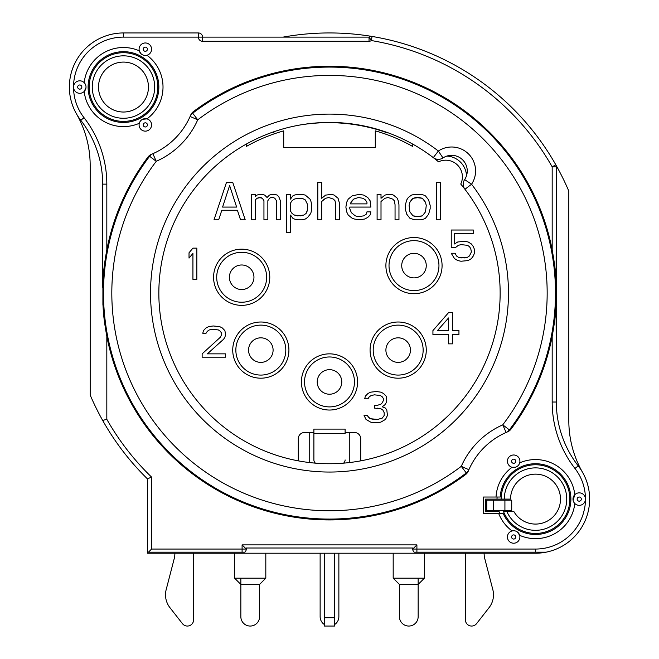 <?xml version="1.0" encoding="UTF-8"?>
<svg xmlns="http://www.w3.org/2000/svg" width="659" height="659" viewBox="0 0 659 659"><rect width="100%" height="100%" fill="white"/><g stroke="black" fill="none" stroke-linecap="round" stroke-linejoin="round"><path stroke-width="0.99" d="M260.824 325.126A24.976 24.976 0 0 0 239.201 362.59A24.976 24.976 0 0 0 282.456 362.59A24.976 24.976 0 0 0 260.824 325.126M260.824 337.828A12.282 12.282 0 0 0 250.189 356.239A12.282 12.282 0 0 0 271.459 356.239A12.282 12.282 0 0 0 260.824 337.828A12.282 12.282 0 0 0 250.189 356.239A12.282 12.282 0 0 0 271.459 356.239A12.282 12.282 0 0 0 260.824 337.828M511.714 510.552L485.576 510.552L486.746 510.552L486.746 500.148L485.576 500.148L511.714 500.148L511.714 510.552M485.576 500.148L486.746 500.148M334.706 617.722L324.294 617.722L324.294 626.05L334.706 626.05L334.706 553.214M324.294 617.722L324.294 553.214M345.11 429.1L345.11 433.457L313.89 433.457L313.89 429.1L345.11 429.1M313.89 459.916L313.89 433.457L313.89 459.916A12.488 6.804 0 0 0 315.381 463.145M343.619 463.145A12.488 6.804 -0 0 0 345.11 459.916M241.68 252.29A24.976 24.976 0 0 0 220.057 289.754A24.976 24.976 0 0 0 263.303 289.754A24.976 24.976 0 0 0 241.68 252.29M241.68 264.984A12.282 12.282 0 0 0 231.045 283.403A12.282 12.282 0 0 0 252.315 283.403A12.282 12.282 0 0 0 241.68 264.984A12.282 12.282 0 0 0 231.045 283.403A12.282 12.282 0 0 0 252.315 283.403A12.282 12.282 0 0 0 241.68 264.984M320.134 553.214L320.134 616.684A9.366 9.366 0 0 0 324.294 624.468M334.706 624.468A9.366 9.366 0 0 0 338.866 616.684L338.866 553.214M349.27 432.51L349.27 462.577M309.73 462.577L309.73 432.51M259.58 584.426L265.816 578.182L234.604 578.182L240.848 584.426L259.58 584.426L259.58 616.684A9.366 9.366 0 0 1 250.214 626.05A9.366 9.366 0 0 1 240.848 616.684L240.848 578.182M399.42 584.426L393.184 578.182L424.396 578.182L418.152 584.426L399.42 584.426L399.42 616.684A9.366 9.366 0 0 0 408.786 626.05A9.366 9.366 0 0 0 418.152 616.684L418.152 578.182M174.874 553.214L174.874 553.469A20.808 20.808 0 0 1 174.207 558.708L166.183 589.599A20.808 20.808 0 0 0 169.931 607.656L182.444 623.653A6.244 6.244 0 0 0 193.606 619.806L193.606 553.214M398.176 325.126A24.976 24.976 0 0 0 376.544 362.59A24.976 24.976 0 0 0 419.799 362.59A24.976 24.976 0 0 0 398.176 325.126M398.176 337.828A12.282 12.282 0 0 0 387.541 356.239A12.282 12.282 0 0 0 408.811 356.239A12.282 12.282 0 0 0 398.176 337.828A12.282 12.282 0 0 0 387.541 356.239A12.282 12.282 0 0 0 408.811 356.239A12.282 12.282 0 0 0 398.176 337.828M440.319 219.826L440.319 182.37L436.415 182.37L436.415 219.826L440.319 219.826M414.56 219.826L420.804 219.826L423.926 219.035L425.492 218.236L428.614 214.249L430.17 208.672L430.17 205.484L428.614 199.908L425.492 195.921L423.926 195.122L420.804 194.323L414.56 194.323L411.438 195.122L408.316 197.511L406.76 199.908L405.194 205.484L405.194 208.672L406.76 214.249L409.882 218.236L414.56 219.826M416.126 216.638L413.004 215.847L409.882 211.86L409.099 205.484L409.882 202.297L413.004 198.31L419.248 197.511L422.37 198.31L423.926 199.908L425.492 202.297L426.266 205.484L425.492 211.86L422.37 215.847L419.248 216.638L413.004 215.847L409.882 211.86L409.099 205.484L409.882 202.297L411.438 199.908L413.004 198.31L416.126 197.511L422.37 198.31L425.492 202.297L426.266 205.484L425.492 211.86L422.37 215.847L416.126 216.638M381.009 219.826L381.009 201.497L384.905 198.31L388.027 197.511L392.715 199.109L394.271 200.698L395.054 204.685L395.054 219.826L398.959 219.826L398.959 204.685L398.176 200.698L397.393 198.31L393.489 195.122L391.149 194.323L388.027 194.323L384.905 195.122L381.009 198.31L381.009 194.323L377.105 194.323L377.105 219.826L381.009 219.826M345.884 207.074L346.667 211.86L348.232 215.048L352.128 218.236L354.476 219.035L359.155 219.826L364.616 219.035L367.738 217.437L370.078 215.048L370.86 211.86L366.956 211.86L366.182 214.249L363.834 215.847L358.372 216.638L355.25 215.847L351.354 212.659L349.789 208.672L349.789 207.074L370.86 207.074L370.078 200.698L367.738 197.511L363.834 195.122L359.155 194.323L352.128 195.921L348.232 199.109L346.667 202.297L345.884 207.074M350.572 203.096L353.694 199.109L358.372 197.511L363.06 198.31L365.399 199.908L366.956 202.297L366.956 203.886L350.572 203.886L351.354 201.497L353.694 199.109L358.372 197.511L363.06 198.31L365.399 199.908L366.956 202.297L366.956 203.886L350.572 203.886L350.572 203.096M321.699 219.826L321.699 201.497L323.256 199.908L325.595 198.31L328.717 197.511L333.405 199.109L334.961 200.698L335.744 203.886L335.744 219.826L339.649 219.826L339.649 203.886L338.083 198.31L334.179 195.122L331.839 194.323L325.595 195.122L321.699 198.31L321.699 182.37L317.795 182.37L317.795 219.826L321.699 219.826M290.479 232.578L290.479 215.048L292.818 218.236L294.384 219.035L297.506 219.826L302.184 219.826L305.306 219.035L307.646 217.437L310.768 213.45L311.55 210.262L311.55 203.886L310.768 200.698L309.994 199.109L305.306 195.122L302.184 194.323L297.506 194.323L294.384 195.122L292.818 195.921L290.479 199.109L290.479 194.323L286.574 194.323L286.574 232.578L290.479 232.578M292.044 213.45L290.479 211.061L290.479 203.096L292.044 200.698L294.384 199.109L297.506 198.31L302.184 198.31L305.306 199.908L307.646 204.685L307.646 209.471L306.089 213.45L303.75 215.048L297.506 215.847L294.384 215.048L292.044 213.45L290.479 211.061L290.479 203.096L292.044 200.698L294.384 199.109L297.506 198.31L302.184 198.31L305.306 199.908L307.646 204.685L307.646 209.471L306.872 211.86L306.089 213.45L303.75 215.048L300.628 215.847L294.384 215.048L292.044 213.45M255.362 219.826L255.362 199.908L256.919 198.31L259.267 197.511L262.389 198.31L263.946 200.698L263.946 219.826L267.851 219.826L267.851 200.698L269.407 198.31L270.973 197.511L273.312 197.511L274.869 198.31L276.434 200.698L276.434 219.826L280.339 219.826L280.339 200.698L278.773 196.712L277.217 195.122L274.869 194.323L271.747 194.323L269.407 195.122L267.068 197.511L264.729 195.122L262.389 194.323L259.267 194.323L256.919 195.122L255.362 196.712L255.362 194.323L251.458 194.323L251.458 219.826L255.362 219.826M232.734 182.37L226.49 182.37L214.002 219.826L218.681 219.826L221.803 210.262L237.413 210.262L240.535 219.826L245.214 219.826L232.734 182.37M229.612 185.558L236.63 207.074L222.585 207.074L229.612 185.558L236.63 207.074L222.585 207.074L229.612 185.558M455.797 247.298L458.392 245.305L460.995 244.637L467.503 245.305L469.447 246.631L470.748 248.624L471.399 251.944L469.447 255.931L467.503 257.257L464.9 257.924L458.392 257.257L456.448 255.931L455.147 253.27L451.242 253.27L454.496 258.583L457.741 260.577L460.995 261.244L468.154 260.577L471.399 258.583L473.351 255.931L474.653 252.611L474.653 249.95L473.351 246.631L471.399 243.97L468.154 241.977L464.9 241.318L457.741 241.977L454.496 243.97L454.496 233.344L473.351 233.344L473.351 230.024L451.242 230.024L451.242 247.298L455.797 247.298M448.54 312.646L432.93 330.579L432.93 334.558L448.54 334.558L448.54 343.858L452.436 343.858L452.436 334.558L458.944 334.558L458.944 330.579L452.436 330.579L452.436 312.646L448.54 312.646M437.477 330.579L448.54 317.959L448.54 330.579L437.477 330.579L448.54 317.959L448.54 330.579L437.477 330.579M385.507 419.412L387.459 415.425L386.808 410.112L385.507 408.119L382.253 406.792L384.856 404.799L386.158 402.806L386.808 400.153L386.158 396.166L383.554 393.505L380.951 392.179L376.404 391.512L370.547 392.179L367.944 393.505L365.35 396.166L364.699 398.819L367.944 398.819L369.246 396.825L371.198 395.499L374.452 394.84L380.301 395.499L382.253 396.825L383.554 398.819L383.554 400.153L382.253 402.806L380.951 404.132L377.055 405.466L374.452 405.466L374.452 408.119L380.951 408.786L382.904 410.112L384.205 412.765L384.205 415.425L382.253 418.086L377.706 419.412L370.547 418.745L369.246 418.086L367.294 415.425L364.048 415.425L366 419.412L370.547 422.065L373.151 422.732L378.357 422.732L380.951 422.065L385.507 419.412M202.14 353.858L202.14 357.178L225.551 357.178L225.551 353.858L207.346 353.858L223.599 339.245L224.9 337.251L225.551 334.599L224.9 330.612L222.297 327.951L219.702 326.625L213.195 325.966L208.639 326.625L206.045 327.951L203.442 330.612L202.791 333.265L206.045 333.265L207.346 331.279L209.29 329.945L212.544 329.286L218.401 329.945L220.345 331.279L221.646 333.265L221.646 334.599L220.345 337.251L202.14 353.858M196.835 279.35L196.835 248.13L192.93 248.13L189.026 252.776L189.026 258.097L192.93 253.443L192.93 279.35L196.835 279.35M385.515 132.195L384.452 133.728A168.564 168.564 0 0 0 375.284 130.853L375.284 147.41L283.716 147.41L283.716 130.853A168.564 168.564 0 0 0 274.548 133.728L273.312 131.948M298.288 460.847L298.288 438.754A6.244 6.244 0 0 1 304.524 432.51L313.89 432.51M345.11 432.51L354.476 432.51A6.244 6.244 0 0 1 360.712 438.754L360.712 460.847M463.788 187.214A20.808 20.808 0 0 1 463.59 187.543A170.648 170.648 0 0 0 460.756 184.034A16.648 16.648 0 0 0 438.548 161.826A170.648 170.648 0 0 0 435.039 158.984A20.808 20.808 0 0 1 435.368 158.794M385.894 265.61A28.098 28.098 0 0 1 428.037 241.285A28.098 28.098 0 0 1 428.037 289.944A28.098 28.098 0 0 1 385.894 265.61M301.402 381.94A28.098 28.098 0 0 1 343.545 357.615A28.098 28.098 0 0 1 343.545 406.273A28.098 28.098 0 0 1 301.402 381.94M213.582 277.266A28.098 28.098 0 0 1 255.725 252.932A28.098 28.098 0 0 1 255.725 301.6A28.098 28.098 0 0 1 213.582 277.266M370.078 350.102A28.098 28.098 0 0 1 412.221 325.768A28.098 28.098 0 0 1 412.221 374.436A28.098 28.098 0 0 1 370.078 350.102M232.734 350.102A28.098 28.098 0 0 1 274.869 325.768A28.098 28.098 0 0 1 274.869 374.436A28.098 28.098 0 0 1 232.734 350.102M207.346 331.279L209.29 329.945L212.544 329.286L218.401 329.945L220.345 331.279L221.646 333.265L221.646 334.599L220.345 337.251M377.055 408.119L380.951 408.786L382.904 410.112L384.205 412.765L384.205 415.425L382.253 418.086L377.706 419.412L373.801 419.412L370.547 418.745L367.944 416.752M369.246 396.825L371.198 395.499L374.452 394.84L380.301 395.499L382.253 396.825L383.554 398.819L383.554 400.153L382.253 402.806L380.951 404.132L377.055 405.466M454.496 243.97L454.496 233.344M458.392 245.305L460.995 244.637L467.503 245.305L469.447 246.631L470.748 248.624L471.399 251.944L469.447 255.931L467.503 257.257L460.995 257.924L458.392 257.257L456.448 255.931M221.803 210.262L237.413 210.262M267.851 200.698L269.407 198.31L270.973 197.511L273.312 197.511L274.869 198.31L276.434 200.698M255.362 199.908L256.919 198.31L260.824 197.511L262.389 198.31L263.946 200.698M321.699 201.497L325.595 198.31L328.717 197.511L333.405 199.109L334.961 200.698L335.744 203.886M366.182 214.249L363.834 215.847L358.372 216.638L355.25 215.847L351.354 212.659L349.789 208.672L349.789 207.074M381.009 201.497L384.905 198.31L388.027 197.511L392.715 199.109L394.271 200.698L395.054 204.685M384.452 133.728A168.564 168.564 0 0 1 412.74 146.504L412.74 144.115M442.98 157.954A15.61 15.61 0 0 1 464.628 179.602A8.328 8.328 0 0 0 464.941 189.281A170.648 170.648 0 0 1 366.404 459.694A170.648 170.648 0 0 1 162.888 256.178A170.648 170.648 0 0 1 433.301 157.633A8.328 8.328 0 0 0 442.98 157.954L438.367 151.026L433.301 157.633A170.648 170.648 0 0 1 435.039 158.984L438.548 161.826M446.959 156.059A20.808 20.808 0 0 1 466.523 175.623M464.941 189.281L471.556 184.215L464.628 179.602A8.328 8.328 0 0 0 464.941 189.281A170.648 170.648 0 0 0 463.59 187.543L460.756 184.034M274.548 133.728A168.564 168.564 0 0 0 246.26 146.504L246.26 144.115M360.712 438.754A6.244 6.244 0 0 0 354.476 432.51M304.524 432.51A6.244 6.244 0 0 0 298.288 438.754M283.716 147.41L375.284 147.41M369.04 41.278L369.04 37.11A4.16 4.16 0 0 1 372.055 36.451L371.371 40.561A4.16 4.16 0 0 1 369.04 41.278L202.552 41.278A4.16 4.16 0 0 1 198.392 37.11L198.392 32.95L123.472 32.95A54.104 54.104 0 0 0 76.485 113.883A104.056 104.056 0 0 1 90.176 165.475L90.176 395.029A260.132 260.132 0 0 0 102.664 420.417L106.824 419.322A255.972 255.972 0 0 0 151.57 477.1L151.57 549.054L242.092 549.054L242.092 544.886L416.908 544.886L416.908 549.054L535.528 549.054A49.944 49.944 0 0 0 583.05 514.465L584.352 509.588M584.36 509.596A49.944 49.944 0 0 0 585.472 499.11A6.244 6.244 0 0 0 574.813 494.687A6.244 6.244 0 0 0 581.617 504.868A6.244 6.244 0 0 0 585.464 499.11A49.944 49.944 0 0 0 574.953 468.45L578.24 465.897A104.056 104.056 0 0 1 556.336 402.031L556.336 166.842A4.16 4.16 0 0 0 555.792 164.783L552.176 166.842A255.972 255.972 0 0 0 371.371 40.561L369.04 37.11A4.16 4.16 0 0 1 372.055 36.451A260.132 260.132 0 0 1 568.824 191.135L568.824 420.689A104.056 104.056 0 0 0 582.515 472.281A54.104 54.104 0 0 1 535.528 553.214L147.41 553.214L147.41 478.854L147.41 552.176L244.851 552.176A4.16 4.16 0 0 0 246.26 549.054A4.16 4.16 0 0 1 244.851 552.176A4.16 4.16 0 0 0 246.26 549.054L242.092 549.054L242.092 552.176M372.055 36.451A260.132 260.132 0 0 0 283.156 37.11M495.568 511.59L485.576 511.59L485.576 499.102L497.026 499.102A38.502 38.502 0 0 1 497.084 497.026L496.038 497.026A39.54 39.54 0 0 1 512.076 467.272A6.244 6.244 0 0 0 519.696 462.873A6.244 6.244 0 0 0 513.674 454.99A6.244 6.244 0 0 0 512.076 467.272L515.47 467.215M485.576 499.102L485.576 511.59L499.102 511.59A38.502 38.502 0 0 0 499.884 513.674M504.308 499.102L501.186 499.102A34.334 34.334 0 0 1 548.881 467.47A34.334 34.334 0 0 1 559.466 523.716A34.334 34.334 0 0 1 503.534 511.59L513.896 511.59A24.976 24.976 0 0 0 554.656 515.157A24.976 24.976 0 0 0 544.062 475.641A24.976 24.976 0 0 0 510.552 499.102L504.308 499.102A31.212 31.212 0 0 1 547.291 470.188A31.212 31.212 0 0 1 557.868 520.898A31.212 31.212 0 0 1 506.911 511.59M148.448 87.054A24.976 24.976 0 0 1 110.992 108.686A24.976 24.976 0 0 1 110.992 65.43A24.976 24.976 0 0 1 148.448 87.054M154.692 87.054A31.212 31.212 0 0 1 124.946 118.241A31.212 31.212 0 0 1 92.4 89.995A31.212 31.212 0 0 1 122.006 55.875A31.212 31.212 0 0 1 154.692 87.054M501.186 499.102L497.026 499.102M329.5 356.972A24.976 24.976 0 0 0 307.877 394.428A24.976 24.976 0 0 0 351.123 394.428A24.976 24.976 0 0 0 329.5 356.972M329.5 369.666A12.282 12.282 0 0 0 318.865 388.085A12.282 12.282 0 0 0 340.135 388.085A12.282 12.282 0 0 0 329.5 369.666A12.282 12.282 0 0 0 318.865 388.085A12.282 12.282 0 0 0 340.135 388.085A12.282 12.282 0 0 0 329.5 369.666M413.992 240.642A24.976 24.976 0 0 0 392.36 278.098A24.976 24.976 0 0 0 435.615 278.098A24.976 24.976 0 0 0 413.992 240.642M413.992 253.336A12.282 12.282 0 0 0 403.357 271.747A12.282 12.282 0 0 0 424.627 271.747A12.282 12.282 0 0 0 413.992 253.336A12.282 12.282 0 0 0 403.357 271.747A12.282 12.282 0 0 0 424.627 271.747A12.282 12.282 0 0 0 413.992 253.336M300.562 124.905A174.808 174.808 0 0 1 332.045 122.689A174.808 174.808 0 0 0 300.562 124.905A174.808 174.808 0 0 1 387.426 132.871L387.533 132.607M484.126 553.214L484.126 553.469A20.808 20.808 0 0 0 484.793 558.708L492.817 589.599A20.808 20.808 0 0 1 489.069 607.656L476.556 623.653A6.244 6.244 0 0 1 465.394 619.806L465.394 553.214M142.591 119.295L146.949 118.875A6.244 6.244 0 0 0 139.296 123.299A39.54 39.54 0 0 1 84.187 91.477A6.244 6.244 0 0 0 79.772 80.818A6.244 6.244 0 0 0 73.528 87.054A49.944 49.944 0 0 0 84.047 117.714A108.216 108.216 0 0 1 106.824 184.133L102.664 184.133L102.664 287.34L102.664 184.133A104.056 104.056 0 0 0 80.76 120.267A54.104 54.104 0 0 1 123.472 32.95L123.472 37.11A49.944 49.944 0 0 0 73.528 87.054A6.244 6.244 0 0 0 84.187 91.477L85.999 87.573M465.6 474.554A24935.926 345.085 -43.4 0 1 466.308 472.964A8.328 8.32 23.8 0 0 468.887 469.702A28966.131 362.302 -43.5 0 0 468.294 471.086A8.336 8.336 -59.6 0 1 465.6 474.554A226.836 226.836 0 0 1 106.824 336.337C102.796 313.733 103.455 309.887 102.903 304.425L102.919 281.311C103.447 276.212 102.919 271.533 106.824 249.827A226.836 226.836 0 0 1 148.028 156.982A8.336 8.336 148.7 0 1 151.496 154.288A72.836 72.836 0 0 0 190.113 116.462L197.725 119.823A217.676 217.676 0 0 1 502.759 424.849L506.12 432.469A28936.253 362.162 -46.6 0 1 507.504 431.876A72.836 72.836 0 0 0 468.887 469.702L461.275 466.341A81.164 81.164 0 0 1 502.759 424.849L509.382 429.89A24915.159 344.673 -46.6 0 1 510.972 429.182A226.836 226.836 0 0 0 552.176 336.337C556.081 314.631 555.553 309.952 556.081 304.853L556.336 402.031A104.056 104.056 0 0 0 578.24 465.897A54.104 54.104 0 0 1 546.08 552.176L535.528 552.176L546.08 552.176M242.092 544.886L246.26 549.054L246.26 548.008L412.74 548.008L412.74 549.054A4.16 4.16 0 0 0 414.149 552.176A4.16 4.16 0 0 1 412.74 549.054L416.908 544.886M141.166 56.419A35.38 35.38 0 0 0 88.149 85.077A35.38 35.38 0 0 0 137.632 119.477A35.38 35.38 0 0 0 141.166 56.419A35.38 35.38 0 0 0 88.149 85.077A35.38 35.38 0 0 0 137.632 119.477A35.38 35.38 0 0 0 141.166 56.419M141.026 53.733L139.296 50.817A6.244 6.244 0 0 0 146.949 55.241A39.54 39.54 0 0 1 146.949 118.875A6.244 6.244 0 0 1 151.356 126.52A6.244 6.244 0 0 1 143.711 130.935A6.244 6.244 0 0 1 139.296 123.299L139.807 121.981M141.183 120.235L141.85 119.716M84.187 82.639A39.54 39.54 0 0 1 139.296 50.817A6.244 6.244 0 0 1 145.326 42.967A6.244 6.244 0 0 1 146.949 55.241L145.738 55.438M143.308 55.117L142.599 54.829M141.767 54.343L141.067 53.774M468.887 469.702A72.836 72.836 0 0 1 506.12 432.469A8.328 8.32 66.2 0 0 509.382 429.89A225.996 225.996 0 0 0 192.692 113.2A8.328 8.32 -156.2 0 0 190.113 116.462A28966.131 362.302 136.5 0 0 190.706 115.07A8.336 8.336 120.4 0 1 193.4 111.61A24935.926 345.085 136.6 0 1 192.692 113.2L197.725 119.823A81.164 81.164 0 0 1 156.241 161.307L152.88 153.695A28936.286 362.162 133.4 0 1 151.496 154.288M552.176 249.827L552.176 166.842L556.336 166.842L556.097 281.739C555.545 276.278 556.204 272.431 552.176 249.827A226.836 226.836 0 0 0 193.4 111.61M498.764 513.674L503.287 513.674A35.38 35.38 0 0 0 560.578 524.086A35.38 35.38 0 0 0 549.993 466.819A35.38 35.38 0 0 0 500.206 497.026L483.5 497.026L483.5 513.674L498.764 513.674A39.54 39.54 0 0 0 512.084 530.948A6.244 6.244 0 0 0 507.644 538.592A6.244 6.244 0 0 0 515.297 543.008A6.244 6.244 0 0 0 513.674 530.742A6.244 6.244 0 0 0 512.084 530.948L512.916 530.783M510.972 429.182A8.336 8.336 -31.3 0 1 507.504 431.876M515.75 531.096L516.302 531.319M517.331 531.928L519.696 535.339A39.54 39.54 0 0 0 574.813 503.525M519.696 462.873A39.54 39.54 0 0 1 574.813 494.687L573.091 500.28M573.89 502.356L574.524 503.212M516.219 466.934L515.618 467.165M579.22 497.026A2.084 2.084 0 0 0 577.144 499.102A2.084 2.084 0 0 0 579.22 501.186A2.084 2.084 0 0 0 581.304 499.102A2.084 2.084 0 0 0 579.22 497.026M152.88 153.695A8.328 8.32 -113.8 0 0 149.618 156.274L156.241 161.307A217.676 217.676 0 0 0 461.275 466.341L466.308 472.964A225.996 225.996 0 0 1 149.618 156.274A24915.159 344.673 133.4 0 1 148.028 156.982M416.908 552.176L416.908 549.054L412.74 549.054A4.16 4.16 0 0 0 414.149 552.176L535.528 552.176L535.528 549.054M147.41 478.854A260.132 260.132 0 0 1 102.664 420.417A260.132 260.132 0 0 0 147.41 478.854L151.57 477.1M148.448 552.176L151.57 549.054M369.04 37.11L202.552 37.11A4.16 4.16 0 0 0 198.392 32.95M123.472 37.11L202.552 37.11L202.552 41.278M504.918 510.552L504.918 500.148M493.542 500.148L493.542 510.552M89.138 87.054A34.334 34.334 0 0 0 140.647 116.791A34.334 34.334 0 0 0 140.647 57.317A34.334 34.334 0 0 0 89.138 87.054M106.824 184.133L106.824 249.827M574.953 468.45A108.216 108.216 0 0 1 552.176 402.031L552.176 336.337M106.824 336.337L106.824 419.322M145.326 47.127A2.084 2.084 0 0 0 143.242 49.211A2.084 2.084 0 0 0 145.326 51.295A2.084 2.084 0 0 0 147.41 49.211A2.084 2.084 0 0 0 145.326 47.127M79.772 84.978A2.084 2.084 0 0 0 77.968 88.1A2.084 2.084 0 0 0 81.576 88.1A2.084 2.084 0 0 0 79.772 84.978M145.326 126.989A2.084 2.084 0 0 0 147.41 124.905A2.084 2.084 0 0 0 145.326 122.821A2.084 2.084 0 0 0 143.242 124.905A2.084 2.084 0 0 0 145.326 126.989M513.674 463.318A2.084 2.084 0 0 0 515.758 461.234A2.084 2.084 0 0 0 513.674 459.15A2.084 2.084 0 0 0 511.59 461.234A2.084 2.084 0 0 0 513.674 463.318M513.674 534.902A2.084 2.084 0 0 0 511.87 538.024A2.084 2.084 0 0 0 515.478 538.024A2.084 2.084 0 0 0 513.674 534.902M84.047 117.714L80.76 120.267M471.556 184.215A178.968 178.968 0 0 1 368.2 467.816A178.968 178.968 0 0 1 154.766 254.382A178.968 178.968 0 0 1 438.367 151.026A23.93 23.93 0 0 1 471.556 184.215M552.176 402.031L556.336 402.031M424.396 578.182L424.396 553.214M393.184 578.182L393.184 553.214M265.816 578.182L265.816 553.214M234.604 578.182L234.604 553.214"/></g></svg>
